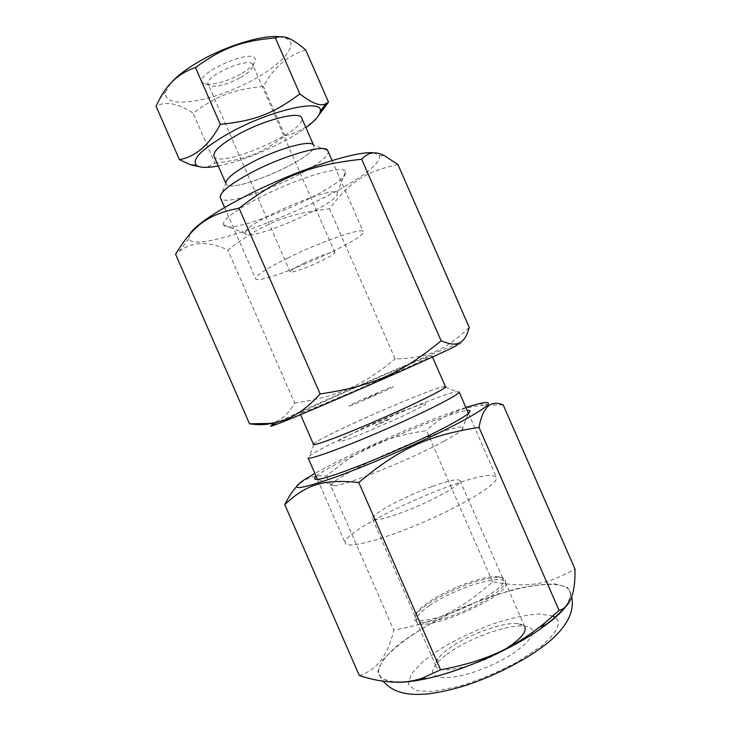 <?xml version="1.0" encoding="UTF-8"?>
<svg xmlns="http://www.w3.org/2000/svg" width="731" height="731" viewBox="0 0 731 731"><rect width="100%" height="100%" fill="white"/><g stroke="black" fill="none" stroke-linecap="round" stroke-linejoin="round"><path stroke-width="0.55" stroke-dasharray="3.65 2.74" d="M189.868 234.084L188.909 238.626C195.469 257.997 358.693 190.636 377.598 161.597C379.398 159.066 379.928 157.028 379.17 155.502L374.034 152.907M223.421 223.357L223.549 224.856C228.584 238.397 352.05 184.459 345.535 171.566C343.954 166.22 316.45 172.379 284.121 186.094C251.802 199.746 224.408 216.879 223.421 223.357M398.002 164.639C364.988 171.438 349.254 182.64 329.498 208.792C286.78 213.799 262.612 223.384 227.844 250.039C208.554 240.974 192.354 241.404 179.241 251.309L175.577 254.214M245.269 232.367C245.954 222.078 336.306 183.719 337.101 193.313C342.821 201.729 247.526 243.359 245.241 233.445L245.269 232.367M329.498 208.792L395.142 358.958C426.045 358.227 443.827 351.638 469.229 327.369M269.977 423.66C279.872 421.54 288.087 414.669 294.62 403.046L227.844 250.039M294.62 403.046C338.252 396.622 362 385.986 395.142 358.958M273.933 424.172C296.612 412.238 432.834 352.717 457.414 343.999C462.796 342.053 462.412 342.647 456.254 345.763M429.755 356.189L431.875 355.622C432.761 355.979 402.891 369.749 366.441 385.666C329.992 401.593 299.6 414.157 299.929 413.262C298.01 412.421 413.061 361.872 429.755 356.189M313.508 444.384C310.547 441.14 425.442 390.19 443.141 386.79L445.481 386.726M459.068 391.907L456.126 391.853C436.617 395.096 322.645 445.015 309.487 456.098L308.08 457.871M313.398 444.11L314.458 443.141C325.551 434.315 427.16 389.833 443.351 386.699L445.362 386.452M492.749 475.579L496.413 477.27C499.593 482.506 467.593 502.928 425.661 521.212C383.757 539.56 347.024 549.164 345.343 543.27C338.691 531.108 468.215 471.988 492.749 475.579M349.354 405.988C354.014 404.983 399.254 384.908 392.684 386.763C386.955 388.289 344.612 407.066 349.354 405.988M377.845 393.342L364.34 399.336L377.845 393.342M425.195 402.991L425.689 404.106L417.364 408.958L401.584 416.688L361.763 433.967L346.531 439.696L338.937 441.752L340.134 439.916L364.742 427.315L401.502 411.361L425.195 402.991M389.139 419.192C391.085 418.927 377.333 425.104 375.661 425.25C373.897 425.442 387.375 419.393 389.139 419.192M170.561 83.462L165.873 91.476C161.35 107.631 199.17 104.542 236.415 88.04C273.814 71.93 301.784 46.272 286.854 38.615L279.735 36.769M240.59 74.078C226.455 82.247 207.019 86.934 203.063 82.914C191.741 74.388 256.745 45.989 255.311 60.088C254.763 64.036 249.856 68.696 240.59 74.078M240.545 77.532C248.421 72.963 252.57 69.043 253.008 65.744L252.825 64.803C250.468 55.858 203.245 76.481 208.207 84.303L208.774 85.07C212.036 88.451 228.529 84.449 240.545 77.532M305.695 49.973C287.612 55.419 273.531 67.581 263.471 86.459C233.783 89.319 217.061 95.551 193.085 113.113C178.309 103.4 165.955 101.061 156.032 106.096M303.858 263.288C317.592 256.581 334.716 250.587 334.807 252.369C334.67 253.712 329.992 256.627 320.772 261.131C307.349 267.647 290.426 273.632 290.134 271.886C290.152 270.644 294.721 267.774 303.858 263.288M201.5 167.152C206.27 167.381 210.738 166.038 214.914 163.114L193.085 113.113M214.914 163.114C245.15 159.879 261.744 153.318 285.044 135.82C298.559 132.75 309.816 125.869 318.835 115.169M285.044 135.82L263.471 86.459M218.249 165.974C244.044 161.231 284.926 143.367 305.933 127.66M213.991 156.215C218.459 169.775 308.583 130.401 301.665 117.91M250.87 162.94C233.39 172.534 225.093 179.46 225.998 183.719C229.781 195.716 319.922 156.333 313.69 145.405C312.484 139.064 277.634 148.494 250.87 162.94M327.844 150.769C334.935 163.616 224.92 211.67 220.314 197.745M220.205 197.416L225.87 183.344C227.67 196.74 322.106 155.484 313.498 145.058L327.68 150.458M287.996 257.879C266.212 268.725 255.421 275.66 255.64 278.685C257.787 286.963 367.848 238.882 363.225 231.681C363.243 227.067 321.549 241.331 287.996 257.879M474.976 581.913C485.877 578.532 494.266 577.061 500.15 577.499C515.529 578.422 497.254 596.606 464.761 610.705C432.332 624.968 406.573 626.019 416.341 614.113C423.505 604.391 451.694 589.058 474.976 581.913M473.697 580.889C451.274 587.788 424.09 602.563 417.227 611.874C415.5 614.131 414.934 615.959 415.51 617.357C418.251 631.739 511.782 590.876 503.102 579.098C502.462 577.718 500.735 576.887 497.912 576.622C492.265 576.211 484.196 577.636 473.697 580.889M432.396 486.371C448.788 480.505 458.017 478.595 460.055 480.651C463.427 484.059 427.516 503.622 398.623 513.729C382.761 519.248 374.062 520.965 372.527 518.891C369.959 514.926 404.727 496.276 432.396 486.371M564.268 607.817C569.805 600.891 571.688 595.39 569.897 591.315C563.007 576.933 511.791 586.18 463.344 607.479C414.806 628.55 373.221 659.846 379.097 674.676C381.865 680.844 392.191 683.01 410.064 681.173M425.817 678.505C461.224 671.159 511.517 649.192 540.967 628.203M429.408 605.679C453.576 588.583 502.425 573.15 505.304 582.315C514.222 594.467 419.238 635.97 416.378 621.167C415.318 617.594 419.667 612.432 429.408 605.679M505.304 582.315L524.94 627.225C524.054 625.307 521.77 624.128 518.105 623.698C503.266 621.624 467.155 634.864 448.341 649.037C443.699 652.463 440.263 655.67 438.043 658.677C435.868 661.665 435.183 664.132 435.987 666.087C438.198 675.316 477.718 666.307 504.335 649.758M446.952 654.355C467.886 638.501 507.899 623.854 524.639 626.22C544.193 627.828 525.808 650.325 489.03 666.27C452.343 682.416 423.35 680.616 435.448 665.183C437.942 661.802 441.771 658.183 446.952 654.355M565.904 606.447L571.231 594.961L567.384 587.358L555.441 583.996C544.028 583.822 530.213 585.65 513.984 589.478C496.97 594.294 479.518 600.489 461.608 608.064C435.128 620.107 411.297 634.179 394.639 647.84L382.395 660.614L377.781 671.341L381.884 678.871L395.06 682.178M359.296 675.535C376.885 670.099 388.362 654.976 393.726 630.168C436.736 622.136 460.082 610.495 492.575 581.849C526.439 587.779 546.176 585.586 574.968 568.946M492.575 581.849L426.438 430.55C384.332 437.111 360.557 447.692 326.446 476C316.806 475.241 308.82 477.096 302.488 481.565L296.393 486.864M326.446 476L393.726 630.168M503.193 404.956L488.491 404.974C464.13 405.824 443.443 414.349 426.438 430.55M444.22 441.067C453.174 436.197 459.031 432.514 461.809 429.992C471.367 421.193 434.552 432.843 394.694 450.333C354.773 467.694 321.22 486.791 334.168 485.759C345.434 485.759 411.663 459.022 444.22 441.067M316.176 476.42C330.311 462.915 447.674 411.644 467.182 410.447M465.866 407.441C427.224 419.749 350.149 453.421 314.86 473.414M552.983 615.995L538.583 613.912C525.242 615.018 509.891 618.399 492.52 624.036C474.876 630.734 458.236 638.565 442.593 647.556L423.276 661.217L411.178 674.083L408.337 684.454L415.912 690.676L433.602 691.471L459.296 686.336C479.317 680.022 498.862 671.789 517.941 661.646L541.068 646.204C557.442 632.434 562.112 622.766 555.067 617.192M188.909 238.626L179.241 251.309M379.17 155.502L385.091 156.069M337.101 193.313L345.535 171.566M245.241 233.445L223.549 224.856M299.929 413.262L300.532 414.632M431.875 355.622L432.478 356.984M314.458 443.141L313.919 444.558M313.873 444.667L309.487 456.098M443.927 386.58L445.334 387.147M445.444 387.183L456.82 391.725M317.437 479.308L345.343 543.27M468.443 413.335L496.413 477.27M253.008 65.744L255.311 60.088M208.774 85.07L203.063 82.914M165.873 91.476L159.815 98.731M286.854 38.615L289.577 38.761M334.807 252.369L252.825 64.803M290.134 271.886L208.207 84.303M224.554 207.467L255.64 278.685M332.093 160.482L363.225 231.681M417.227 611.874L416.341 614.113M497.912 576.622L500.15 577.499M372.527 518.891L415.51 617.357M460.055 480.651L503.102 579.098M569.897 591.315L571.66 596.77M379.097 674.676L382.998 681.137M435.987 666.087L416.378 621.167M438.043 658.677L435.448 665.183M518.105 623.698L524.639 626.22M461.809 429.992L468.233 413.518M334.168 485.759L317.711 479.28M303.328 480.377L302.488 481.565M478.814 403.704L488.491 404.974"/><path stroke-width="1.1" d="M374.034 152.907C360.849 150.76 318.862 162.711 275.13 182.019C231.38 201.299 195.67 223.595 189.868 234.084M320.123 393.936C303.493 412.366 286.333 422.216 268.642 423.487L249.518 423.779L175.577 254.214C192.756 226.199 207.147 214.347 239.028 208.189C281.115 176.208 310.291 164.886 361.699 159.239C368.168 151.957 375.962 150.897 385.091 156.069L398.002 164.639L469.229 327.369C466.862 336.616 463.089 341.98 457.889 343.46C454.097 344.813 448.514 343.926 441.14 340.81C401.438 373.358 372.874 386.224 320.123 393.936L239.028 208.189M441.14 340.81L361.699 159.239M249.518 423.779C257.824 425.013 264.64 424.976 269.977 423.66M457.889 343.46L456.254 345.763C434.954 356.911 298.787 416.396 276.135 424.455C269.721 426.831 268.99 426.74 273.933 424.172M432.478 356.984L445.481 386.726C446.824 388.143 417.392 402.927 380.933 418.836C344.484 434.781 313.645 446.33 313.508 444.384L300.532 414.632M317.437 479.308L308.08 457.871C308.327 460.466 343.643 447.674 385.529 429.353C427.425 411.069 460.804 393.854 459.068 391.907L468.443 413.335M445.362 386.452C449.821 386.617 419.722 401.922 380.942 418.854C342.163 435.804 310.483 447.491 313.398 444.11M279.735 36.769C263.014 34.558 225.742 45.852 198.558 61.833C185.665 69.381 176.335 76.591 170.561 83.462M179.406 159.669L156.032 106.096L159.815 98.731C167.838 83.224 179.725 72.826 195.488 67.517C222.727 47.798 241.705 40.899 275.349 37.911C279.845 36.066 284.587 36.349 289.577 38.761C293.862 40.662 299.235 44.408 305.695 49.973L328.502 102.102L325.962 103.647C320.836 106.726 312.128 103.482 299.847 93.933C273.467 113.57 254.662 120.898 220.305 124.361C209.358 144.893 195.725 156.653 179.406 159.669L190.362 164.703L201.5 167.152M220.305 124.361L195.488 67.517M275.349 37.911L299.847 93.933M318.835 115.169L328.502 102.102M305.933 127.66C314.988 120.953 319.767 115.48 320.269 111.258C323.568 98.246 270.662 109.97 229.589 132.878C202.386 148.494 191.348 159.312 196.465 165.343C199.91 167.838 207.165 168.048 218.249 165.974M313.544 145.076L301.665 117.91C300.112 110.783 264.988 119.546 238.37 134.312C220.981 144.126 212.858 151.427 213.991 156.215L225.852 183.39M224.554 207.467L220.205 197.416C219.821 192.354 230.037 184.166 250.861 172.854C283.272 155.502 325.368 143.623 327.68 150.458L332.093 160.482M313.498 145.058C311.123 139.374 276.976 148.859 250.87 162.94C234.03 172.16 225.696 178.958 225.87 183.344M540.967 628.203L548.88 622.337C555.487 617.128 560.622 612.295 564.268 607.817M410.064 681.173L425.817 678.505M504.335 649.758C519.686 640.1 526.558 632.589 524.94 627.225M358.793 482.524C399.912 448.094 428.512 435.32 479.015 427.397C482.725 407.085 490.784 399.601 503.193 404.956L574.968 568.946C575.535 593.261 570.244 607.095 559.105 610.449L545.052 622.766C512.842 648.534 486.014 661.199 440.555 669.797L422.326 678.149C404.599 684.326 383.583 683.458 359.296 675.535L284.77 504.628C305.649 485 322.517 478.741 358.793 482.524L440.555 669.797M395.06 682.178C403.302 682.608 413.856 681.411 426.721 678.606C461.891 671.067 510.996 649.612 540.419 628.925L549.456 622.273C556.73 616.544 562.203 611.271 565.904 606.447M296.393 486.864C292.537 490.885 288.663 496.806 284.77 504.628M479.015 427.397L559.105 610.449M467.182 410.447C470.563 410.118 470.91 411.142 468.233 413.518C465.062 416.241 458.191 420.416 447.61 426.036C409.022 446.805 329.928 479.033 317.711 479.28C314.147 479.637 313.636 478.677 316.176 476.42M314.86 473.414L303.328 480.377C288.032 491.095 299.18 489.852 336.763 476.649C373.934 463.079 430.367 438.088 461.599 421.412C490.181 405.751 495.92 399.848 478.814 403.704L465.866 407.441M555.067 617.192L552.983 615.995M276.135 424.455L268.642 423.487M320.269 111.258L325.962 103.647M196.465 165.343L190.362 164.703M571.66 596.77C573.159 602.938 572.291 609.818 569.056 617.412C564.926 625.964 558.265 634.069 549.072 641.708C528.394 658.887 494.585 675.937 466.488 685.185C452.982 689.47 440.364 692.348 428.631 693.81C405.541 696.067 392.721 691.882 382.998 681.137M540.419 628.925L545.052 622.766M426.721 678.606L422.326 678.149"/></g></svg>
